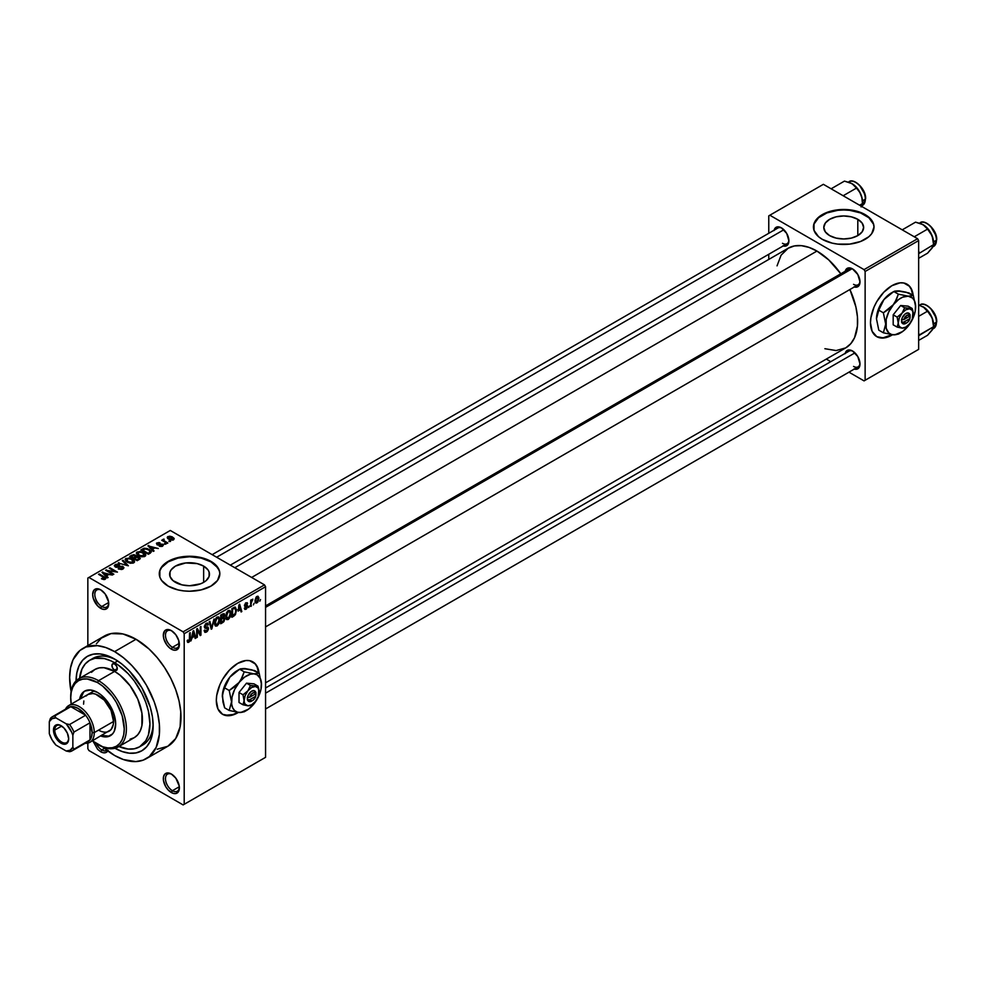 <?xml version="1.0" encoding="UTF-8"?>
<svg xmlns="http://www.w3.org/2000/svg" width="986" height="986" viewBox="0 0 986 986"><rect width="100%" height="100%" fill="white"/><g stroke="black" fill="none" stroke-linecap="round" stroke-linejoin="round"><path stroke-width="1.48" d="M171.909 630.954A9.848 5.682 -120 0 0 165.475 635.551A9.848 5.682 -120 0 0 172.427 647.297L171.354 649.158A11.351 6.557 60 0 1 163.319 635.243A11.351 6.557 60 0 1 171.354 630.609L168.286 629.536L164.674 630.88L163.319 635.243L163.935 639.15L166.893 645.017L169.789 648.073L172.92 649.885L175.816 650.168L178.774 647.716L178.774 640.617L175.816 634.75L171.354 630.609A11.351 6.557 60 0 1 179.378 644.524A11.351 6.557 60 0 1 171.354 649.158L172.427 647.297A9.848 5.682 60 0 1 165.993 638.632A9.848 5.682 60 0 1 167.509 630.744A9.848 5.682 60 0 1 171.909 630.954M171.909 774.355A9.848 5.682 -120 0 0 165.475 778.952A9.848 5.682 -120 0 0 172.427 790.71L171.354 792.559A11.351 6.557 60 0 1 163.319 778.657A11.351 6.557 60 0 1 171.354 774.022L166.893 772.999L164.674 774.281L163.479 776.931L163.479 780.555L165.673 786.569L168.286 790.082L172.92 793.286L175.816 793.57L178.774 791.117L179.23 786.027L175.816 778.151L171.354 774.022A11.351 6.557 60 0 1 179.378 787.925A11.351 6.557 60 0 1 171.354 792.559L172.427 790.71A9.848 5.682 60 0 1 165.993 782.034A9.848 5.682 60 0 1 167.509 774.146A9.848 5.682 60 0 1 171.909 774.355M96.258 743.604A9.848 5.682 -120 0 0 101.768 749.915L100.695 751.763L103.764 752.836L106.365 752.33L108.115 750.321M101.25 590.158A9.848 5.682 -120 0 0 94.804 594.755A9.848 5.682 -120 0 0 101.768 606.501L100.695 608.362A11.351 6.557 60 0 1 92.659 594.447A11.351 6.557 60 0 1 100.695 589.813L97.614 588.741L94.015 590.084L92.659 594.447L93.276 598.354L97.614 605.872L102.261 609.089L105.157 609.373L108.115 606.92L108.571 601.817L105.157 593.954L100.695 589.813A11.351 6.557 60 0 1 108.719 603.715A11.351 6.557 60 0 1 100.695 608.362L101.768 606.501A9.848 5.682 60 0 1 95.334 597.824A9.848 5.682 60 0 1 96.838 589.948A9.848 5.682 60 0 1 101.25 590.158M225.412 715.281L233.127 714.517L237.306 712.57A30.283 17.489 120 0 0 237.712 712.336L237.306 712.57A30.283 17.489 120 0 1 222.38 714.197M255.103 663.837L257.087 666.967L258.591 672.834A30.283 17.489 120 0 0 252.662 661.754M237.737 663.368A30.283 17.489 -60 0 1 252.872 661.877A30.283 17.489 -60 0 1 259.01 673.081L257.519 667.214L255.534 664.083L249.631 660.669L245.933 660.521L237.737 663.368L229.541 669.987L222.589 679.354L219.927 684.641L216.735 695.401L216.316 700.454L217.955 708.983L222.589 714.32A30.283 17.489 -60 0 1 217.955 690.052A30.283 17.489 -60 0 1 237.737 663.368M238.415 712.422A30.283 17.489 -60 0 1 237.737 712.816L229.541 715.676L222.589 714.32A30.283 17.489 -60 0 0 237.737 712.816L238.415 712.422M857.808 219.336L857.808 235.605L851.337 238.094L843.72 238.969L836.091 238.094L829.633 235.605A19.93 11.499 180 0 1 823.791 227.47A19.93 11.499 180 0 1 836.091 216.834A19.93 11.499 180 0 1 857.808 219.336L862.121 223.058L863.637 227.47L862.121 231.87L857.808 235.605L857.808 219.336A19.93 11.499 180 0 1 863.637 227.47A19.93 11.499 180 0 1 851.337 238.094A19.93 11.499 180 0 1 829.633 235.605L825.307 231.87L823.791 227.47L825.307 223.058L829.633 219.336L836.091 216.834L843.72 215.959L851.337 216.834L857.808 219.336M873.99 227.224A30.283 17.489 0 0 0 865.129 215.108L865.129 214.603A30.283 17.489 180 0 1 874.003 226.977A30.283 17.489 180 0 1 855.306 243.123A30.283 17.489 180 0 1 822.299 239.339L832.122 243.123L837.804 244.121L849.624 244.121L860.544 241.508L868.9 236.689L871.698 233.657L874.003 226.977L873.411 223.563L868.9 217.253L860.544 212.434L849.624 209.821L837.804 209.821L832.122 210.819L822.299 214.603L818.54 217.253L814.017 223.563L814.017 230.379L818.54 236.689L822.299 239.339A30.283 17.489 180 0 1 813.438 226.977A30.283 17.489 180 0 1 832.122 210.819A30.283 17.489 180 0 1 865.129 214.603L865.129 215.108A30.283 17.489 0 0 0 832.32 211.263A30.283 17.489 0 0 0 813.438 227.224M175.459 582.369A19.93 11.499 180 0 1 169.629 574.234A19.93 11.499 180 0 1 181.929 563.61A19.93 11.499 180 0 1 203.646 566.1L203.646 582.369L200.626 583.798L189.559 585.746L181.929 584.858L172.981 580.631L170.011 576.477L170.011 571.991L171.145 569.834L175.459 566.1L185.664 562.957L197.175 563.61L203.646 566.1L207.96 569.834L209.094 571.991L209.094 576.477L206.123 580.631L203.646 582.369L203.646 566.1A19.93 11.499 180 0 1 209.476 574.234A19.93 11.499 180 0 1 197.175 584.858A19.93 11.499 180 0 1 175.459 582.369M219.829 573.988A30.283 17.489 0 0 0 210.967 561.872L210.967 561.379A30.283 17.489 180 0 1 219.841 573.741A30.283 17.489 180 0 1 201.144 589.899A30.283 17.489 180 0 1 168.138 586.103L177.961 589.899L183.642 590.885L189.559 591.23L201.144 589.899L210.967 586.103L217.536 580.434L219.841 573.741L219.249 570.327L214.738 564.029L210.967 561.379L201.144 557.583L189.559 556.252L177.961 557.583L168.138 561.379L161.581 567.049L159.855 570.327L159.855 577.155L161.581 580.434L168.138 586.103A30.283 17.489 180 0 1 159.276 573.741A30.283 17.489 180 0 1 177.961 557.583A30.283 17.489 180 0 1 210.967 561.379L210.967 561.872A30.283 17.489 0 0 0 178.158 558.039A30.283 17.489 0 0 0 159.276 573.988M849.02 269.055A9.084 5.25 60 0 1 853.05 269.227A9.084 5.25 -120 0 0 847.344 271.47M845.224 271.249A10.599 6.113 60 0 1 852.496 268.882L849.624 267.884L847.196 268.352L845.15 271.606M774.133 230.194A10.599 6.113 60 0 1 781.405 227.84L778.533 226.842L776.105 227.31L774.059 230.564M845.224 353.333A10.599 6.113 60 0 1 852.496 350.967L848.33 350.018L846.259 351.213L845.15 353.691M108.657 602.52L101.768 606.501L108.657 602.52M104.516 748.325L101.768 749.915L104.516 748.325M179.316 786.729L172.427 790.71L179.316 786.729M179.316 643.316L172.427 647.297L179.316 643.316M79.546 678.343A49.966 28.853 60 0 1 89.627 660.275L92.844 658.426A49.966 28.853 60 0 1 116.249 660.028A49.966 28.853 -120 0 0 91.279 659.437M76.07 680.882A54.513 31.466 60 0 1 114.61 659.042L122.128 664.244L129.363 670.948L141.861 687.809L150.217 707.073L152.411 716.686L153.15 725.807L152.411 734.052L150.217 741.139L146.655 746.784L141.861 750.753L136.019 752.922L129.363 753.181L122.128 751.542L114.61 748.054M157.218 749.212L167.817 746.254A63.597 36.716 -120 0 0 177.566 695.303A63.597 36.716 -120 0 0 136.019 639.261L114.61 651.623A63.597 36.716 60 0 1 156.158 707.665A63.597 36.716 60 0 1 146.409 758.628A63.597 36.716 60 0 1 114.61 755.473A63.597 36.716 60 0 1 103.222 747.203L114.61 755.473L123.386 759.54L135.809 761.586L143.13 760.157L149.367 756.558L156.158 747.4L159.362 734.471L159.362 724.291L157.637 713.322L154.272 701.97L146.409 685.196L139.593 674.806L131.816 665.513L123.386 657.687L114.61 651.623L136.019 639.261L122.967 633.961L111.036 633.591L101.262 638.176L96.369 643.809M234.804 567.726L788.184 248.225A57.533 33.216 -120 0 1 816.95 251.073L828.758 259.922L840.812 273.788A57.533 33.216 -120 0 0 816.95 251.073L251.652 577.451L816.95 251.073L809.013 247.4L801.384 245.662L794.346 245.945L788.184 248.225L781.072 255.201L777.042 265.85M824.888 348.711L836.128 350.56L845.717 347.885A57.533 33.216 -120 0 0 849.895 289.527L855.885 306.892L857.438 316.826L857.438 326.033L854.542 337.73L850.782 343.683L845.717 347.885L265.567 682.83M265.567 687.994L849.02 351.139A9.084 5.25 60 0 1 853.05 351.312M212.163 554.65L777.929 228A9.084 5.25 60 0 1 781.96 228.185M879.574 337.594L883.271 337.742L891.467 334.895A30.283 17.489 120 0 0 891.874 334.661L891.467 334.895A30.283 17.489 120 0 1 876.542 336.522M909.277 286.162L911.249 289.292L912.753 295.159A30.283 17.489 120 0 0 906.824 284.079M891.899 285.693A30.283 17.489 -60 0 1 907.034 284.19A30.283 17.489 -60 0 1 913.172 295.406L911.68 289.539L909.696 286.408L903.792 282.994L900.095 282.846L891.899 285.693L883.702 292.312L876.751 301.679L874.089 306.966L870.897 317.726L870.478 322.779L872.117 331.308L876.751 336.645A30.283 17.489 -60 0 1 872.117 312.377A30.283 17.489 -60 0 1 891.899 285.693M892.577 334.747A30.283 17.489 -60 0 1 891.899 335.141L883.702 337.988L876.751 336.645A30.283 17.489 -60 0 0 891.899 335.141L892.577 334.747M265.567 757.334L265.567 586.719L184.197 633.702L184.197 804.305L265.567 757.334L183.125 804.921L88.913 750.531L87.84 748.67L87.84 743.099L87.84 748.67L88.913 750.531L183.125 804.921L265.567 757.334L265.567 586.719L264.494 584.871L183.125 631.841L88.913 577.451L170.282 530.468L264.494 584.871L265.567 586.719L184.197 633.702L184.197 804.305L265.567 757.334M254.08 603.247L253.402 604.874L254.08 603.247M251.356 602.791L250.678 606.452L250.678 600.154L251.356 599.759L251.356 600.757L252.823 599.143L251.356 602.791L252.823 599.143L251.356 600.757L251.356 599.759L250.678 600.154L250.678 606.452L251.356 606.057L250.678 602.397L251.356 602.791M249.409 605.946L248.731 607.573L249.409 605.946M247.659 606.267L245.908 605.256L247.659 606.267L247.56 607.093L246.352 609.028L244.824 609.36L244.355 608.189L245.859 608.424L246.968 607.031L244.565 606.094L245.378 603.21L247.313 602.754L247.56 603.642L246.007 603.629L245.144 605.047L247.264 605.157L247.659 606.267L245.132 604.911L246.007 603.629L247.56 603.642L245.982 602.754L244.454 605.429L246.981 606.821L246.056 608.325L244.355 608.189L246.019 609.249L244.368 608.3L246.019 609.249L247.659 606.267L246.13 605.219M238.156 611.086L239.647 604.159L241.816 611.554L241.102 611.973L240.522 609.73L238.156 611.086L240.522 609.73L241.102 611.973L241.816 611.554L239.647 604.159L238.156 611.086M226.336 619.257L228.296 619.479L225.794 618.037L228.296 619.479L226.694 619.59L225.819 618.123L226.361 612.984L227.963 610.815L230.046 610.593L230.897 612.799L230.416 616.583L228.296 619.479L230.243 617.039L230.921 613.538L229.861 610.457L228.296 610.605L225.658 616.669L226.755 619.627M215.145 625.716L217.105 625.95L214.603 624.508L217.105 625.95L215.503 626.061L214.628 624.594L215.17 619.442L216.932 617.162L218.966 617.162L219.73 619.997L219.138 623.275L217.105 625.95L219.052 623.497L219.73 619.997L218.658 616.928L217.105 617.063L214.467 623.14L215.552 626.085M188.72 641.319L187.895 639.988L187.217 640.506L187.623 642.354L188.696 642.342L187.303 641.541L188.696 642.342L187.623 642.354L187.217 640.506L187.895 639.988L188.375 641.418L189.349 640.555L189.559 633.086L190.236 632.692L189.793 641.134L188.696 642.342L190.236 638.558L190.236 632.692L189.559 633.086L189.46 640.234L188.72 641.319L187.217 640.777M192.221 637.609L190.914 640.949L192.985 631.102L193.712 630.683L195.881 638.078L195.166 638.497L194.575 636.253L192.221 637.609L194.575 636.253L195.166 638.497L195.881 638.078L193.712 630.683L192.985 631.102L190.914 640.949L191.678 637.301L192.221 637.609M197.336 630.313L197.336 637.239L196.658 637.634L196.658 628.982L197.385 628.563L200.257 633.838L200.257 626.899L200.947 626.504L200.947 635.157L200.207 635.588L197.336 630.313L200.207 635.588L200.947 635.157L200.947 626.504L200.257 626.899L200.257 633.838L197.385 628.563L196.658 628.982L196.658 637.634L197.336 637.239L196.658 636.845L197.336 637.239L197.336 630.313L196.658 629.918L197.336 630.313M206.468 631.065L204.829 629.992L204.151 630.498L204.866 632.322L206.407 632.112L208.539 628.378L206.37 627.133L208.539 628.378L208.391 629.425L207.245 631.471L205.063 632.408L204.151 630.498L204.829 629.992L205.273 631.163L206.308 631.151L207.849 628.624L204.841 628.107L204.373 626.32L205.507 623.916L207.491 623.029L208.342 624.705L206.185 624.385L205.076 626.874L207.947 627.01L208.539 628.378L207.504 626.923L205.248 627.195L206.308 624.311L207.652 625.21L208.342 624.705L207.713 623.115L206.284 623.312L204.349 626.8L204.891 628.131L207.849 628.785L206.468 631.065L204.151 630.522M214.011 618.962L211.214 629.228L209.192 621.747L209.895 621.34L211.497 628.057L214.011 618.962L211.497 628.057L209.895 621.34L209.192 621.747L211.214 629.228L211.879 628.846L210.967 628.316L211.879 628.846L214.011 618.962M224.882 618.801L223.871 621.71L220.704 623.756L220.704 615.104L224.192 613.662L223.958 617.211L224.882 618.801L223.958 617.211L224.685 614.968L224.13 613.625L220.704 615.104L220.704 623.756L222.811 622.536L221.936 622.03L222.811 622.536L224.882 618.801L222.7 617.544L224.882 618.801M236.467 610.272L235.407 614.709L231.895 617.298L231.895 608.633L235.334 607.105L236.467 609.977L234.878 607.068L231.895 608.633L231.895 617.298L233.892 616.139L233.016 615.634L233.892 616.139L236.467 610.272L235.753 609.866L236.467 610.272M258.85 598.514L257.864 602.089L255.707 602.976L255.078 600.215L256.052 597.245L257.839 596.21L258.776 597.479L258.85 598.514L256.952 596.419L255.054 600.77L256.952 602.939L255.14 601.891L256.952 602.939L258.85 598.514L258.11 598.083L258.85 598.514M260.514 599.537L259.823 601.164L260.514 599.537M87.84 578.067L87.84 645.571L87.84 578.067L88.913 577.451L183.125 631.841L184.197 633.702L183.125 631.841L264.494 584.871L170.282 530.468L87.84 578.067M93.202 741.497L97.614 749.286L100.695 751.763L101.768 749.915A9.848 5.682 -120 0 0 106.907 750.26A9.848 5.682 60 0 1 106.685 750.395A9.848 5.682 60 0 1 101.768 749.915M170.578 541.425L168.828 541.203L170.578 541.425M165.907 544.124L164.157 543.902L165.907 544.124M154.062 550.964L152.411 549.325L154.765 547.97L158.315 548.512L147.925 545.85L153.348 551.371L154.062 550.964L152.411 549.325L154.765 547.97L158.315 548.512L147.925 545.85L153.348 551.371L154.062 550.964M141.75 556.831L145.386 555.993L145.755 554.822L144.646 553.294L140.098 551.445L136.635 552.37L137.3 554.908L141.75 556.831L144.88 556.375L145.681 554.588L143.673 552.641L137.19 551.938L136.29 553.22L138.508 555.734L141.75 556.831M130.559 563.289L134.195 562.464L133.726 559.999L129.412 557.977L125.444 558.828L126.109 561.367L130.559 563.289L133.689 562.846L134.49 561.046L132.481 559.111L125.998 558.396L125.099 559.678L127.317 562.193L130.559 563.289M123.003 569.008L123.94 567.763L122.35 566.247L116.989 566.888L115.608 566.235L116.077 565.138L118.887 565.2L119.01 564.522L116.175 564.251L114.376 565.483L116.151 567.307L122.276 566.925L122.843 567.714L122.005 568.565L118.209 568.848L121.574 569.514L123.94 567.825L122.942 566.531L116.003 566.568L116.077 565.138L119.479 564.756L115.189 564.645L114.339 565.73L115.3 566.95L122.276 566.925L122.178 568.466L118.209 568.848L123.003 569.008M108.127 577.488L106.476 575.849L108.83 574.493L112.367 575.035L101.989 572.373L107.412 577.895L108.127 577.488L106.476 575.849L108.83 574.493L112.367 575.035L101.989 572.373L107.412 577.895L108.127 577.488M105.28 579.238L104.319 576.909L104.319 577.722L104.319 576.909L99.229 573.963L99.229 574.752L99.229 573.963L98.551 574.357L104.602 577.969L104.43 579.546L104.43 578.72L102.051 578.289L102.051 579.053L102.051 578.289L101.472 578.745L104.553 579.521L105.712 577.993L99.229 573.963L98.551 574.357L104.676 578.055L101.706 578.881L103.678 579.546L105.884 578.462M113.834 574.185L107.831 570.734L117.433 572.114L109.939 567.788L109.261 568.183L115.263 571.646L105.65 570.253L113.143 574.579L113.834 574.185L107.831 570.734L117.433 572.114L109.939 567.788L109.261 568.183L115.263 571.646L105.65 570.253L113.143 574.579L113.834 574.185M128.365 565.804L123.016 560.233L122.301 560.652L127.12 565.508L118.184 563.018L128.365 565.804L123.016 560.233L122.301 560.652L127.12 565.508L118.184 563.018L128.365 565.804M136.401 556.498L135.575 555.167L135.575 557.595L135.575 555.167L131.816 555.155L131.816 556.166L131.816 555.155L129.696 556.375L137.19 560.701L140.172 558.766L139.174 557.016L136.401 556.498L135.785 555.303L133.677 554.65L129.696 556.375L137.19 560.701L140.295 558.372L139.174 557.016L136.438 556.277M150.377 553.084L151.203 551.162L147.382 548.586L144.178 548.228L140.887 549.917L148.381 554.243L151.425 551.852L149.169 549.412L144.018 548.265L140.887 549.917L148.381 554.243L150.377 553.084M162.604 546.145L162.493 544.173L162.493 546.207L162.493 544.173L159.276 544.099L159.276 544.95L159.276 544.099L158.191 545.061L157.513 544.235L157.513 544.938L157.735 543.335L160.065 542.892L156.922 542.904L156.922 544.679L156.922 542.904L156.947 544.691L161.938 544.654L161.864 546.454L161.864 545.665L159.19 546.096L162.604 546.145L163.319 545.147L162.493 544.173L157.513 544.235L157.735 543.335L160.065 542.892L158.919 542.522L156.417 543.311L157.698 544.987L162.098 544.765L161.642 545.776L159.769 545.64L159.19 546.096L159.991 546.392L162.037 546.404L163.319 545.233M167.854 543.003L164.033 540.661L164.058 539.12L162.973 539.441L163.269 540.365L161.716 540.254L167.164 543.397L167.854 543.003L164.033 540.661L164.058 539.12L163.109 539.33L163.269 540.365L161.716 540.254L167.164 543.397L167.854 543.003M173.548 539.823L172.562 537.074L172.562 537.912L172.562 537.074L167.903 536.569L167.903 538.664L167.903 536.569L168.828 539.293L173.548 539.823L174.091 538.368L172.082 536.815L169.703 536.187L167.497 536.877L167.534 538.307L170.418 539.995L173.006 540.057L174.226 538.874M153.113 723.884A49.966 28.853 60 0 1 142.81 744.972A49.966 28.853 60 0 1 141.146 745.81A49.966 28.853 -120 0 0 153.113 723.884M768.772 215.848L768.772 233.3L768.772 215.848L823.372 184.32L917.596 238.711L864.056 269.622L769.844 215.231L864.056 269.622L865.129 271.47L865.129 380.263L918.656 349.364L918.656 240.572L865.129 271.47L865.129 380.263L864.056 380.892L848.946 372.166L864.056 380.892L918.656 349.364L864.056 380.892L918.656 349.364L918.656 240.572L917.596 238.711L918.656 240.572L865.129 271.47L864.056 269.622L917.596 238.711L823.372 184.32L768.772 215.848M768.772 254.277L768.772 259.441L768.772 254.277M830.779 361.677L826.305 359.089L830.779 361.677M853.962 368.949L856.661 369.22L858.732 368.024L859.989 363.945L857.795 356.562L852.496 350.967A10.599 6.113 60 0 1 859.989 363.945A10.599 6.113 60 0 1 854.307 369.072M782.872 245.822L785.571 246.093L787.641 244.898L788.899 240.818L786.705 233.435L781.405 227.84A10.599 6.113 60 0 1 788.899 240.818A10.599 6.113 60 0 1 783.217 245.933M853.962 286.864L856.661 287.136L858.732 285.94L859.989 281.86L857.795 274.478L852.496 268.882A10.599 6.113 60 0 1 859.989 281.86A10.599 6.113 60 0 1 854.307 286.975M859.965 281.207A9.084 5.25 60 0 1 858.103 284.781A9.084 5.25 60 0 1 853.568 284.338A9.084 5.25 -120 0 0 859.965 281.207M788.874 240.165A9.084 5.25 60 0 1 787.013 243.739A9.084 5.25 60 0 1 782.477 243.296A9.084 5.25 -120 0 0 788.874 240.165M859.965 363.292A9.084 5.25 60 0 1 858.103 366.878A9.084 5.25 60 0 1 853.568 366.422A9.084 5.25 -120 0 0 859.965 363.292M146.409 758.628L167.817 746.266L175.681 738.563L180.13 726.781L180.771 711.929L179.058 700.96L175.681 689.608L170.788 678.319L164.551 667.522L157.218 657.637L149.071 649.034L136.019 639.261A63.597 36.716 -120 0 0 104.22 636.118L82.812 648.48A63.597 36.716 60 0 1 114.61 651.623L105.835 647.555L97.404 645.645L86.078 646.939L79.854 650.538L73.063 659.696L70.511 667.953L69.636 677.592L71.103 691.58A63.597 36.716 60 0 1 82.812 648.48M76.07 681.301L76.809 673.044L79.003 665.957L82.565 660.324L87.36 656.343L93.202 654.186L99.857 653.915L107.092 655.554L114.61 659.042A54.513 31.466 60 0 1 153.15 725.807A54.513 31.466 60 0 1 114.968 748.263M179.366 643.87A9.848 5.682 60 0 1 177.344 647.79A9.848 5.682 60 0 1 172.427 647.297A9.848 5.682 -120 0 0 179.366 643.87M179.366 787.272A9.848 5.682 60 0 1 177.344 791.191A9.848 5.682 60 0 1 172.427 790.71A9.848 5.682 -120 0 0 179.366 787.272M108.706 603.075A9.848 5.682 60 0 1 106.685 606.994A9.848 5.682 60 0 1 101.768 606.501A9.848 5.682 -120 0 0 108.706 603.075M219.249 570.82L217.536 567.542L210.967 561.872L201.144 558.088L189.559 556.757L177.961 558.088L168.138 561.872L161.581 567.542L159.855 570.82M873.411 224.056L868.9 217.758L860.544 212.927L849.624 210.314L843.72 209.981L837.804 210.314L826.897 212.927L818.54 217.758L814.017 224.056M104.602 577.969L104.43 578.72M102.704 573.1L102.704 571.966L102.704 573.1M106.476 576.946L106.476 575.849L106.476 576.946M105.822 575.22L104.282 573.593L104.282 574.715L103.173 572.595L103.173 573.593L103.173 572.595L107.721 574.123L107.721 575.134L107.721 574.123L105.822 575.22L105.822 576.292L105.822 575.22L103.173 572.595L107.721 574.123L105.822 575.22M106.377 570.672L106.377 569.834L106.377 570.672M109.939 568.577L109.939 567.788L109.939 568.577M107.831 571.51L107.831 570.734L107.831 571.51M118.788 569.144L118.788 568.404L118.788 569.144M122.178 569.366L122.178 568.466L122.178 569.366M122.276 566.925L122.178 568.466M115.189 566.876L115.189 564.645L115.189 566.876M116.003 566.568L116.077 565.138M118.554 567.27L118.554 566.556L118.554 567.27M120.132 566.814L120.132 566.1L120.132 566.814M122.942 569.033L122.942 566.531L122.942 569.033M118.887 563.252L118.887 562.612L118.887 563.252M123.016 561.379L123.016 560.233L123.016 561.379M125.998 561.28L125.998 558.396L125.998 561.28M132.481 559.937L132.481 559.111L132.481 559.937M134.49 562.045L134.49 561.046L134.49 562.045M128.007 561.81L126.886 558.902L129.795 558.68L131.779 559.493L132.802 562.34L132.802 563.203L132.802 562.34L128.007 561.81L128.007 562.55L126.196 559.838L127.884 558.569L131.323 559.247L133.467 561.219L131.619 562.698L128.007 561.81M139.174 559.555L139.174 557.016L138.434 559.986L138.434 558.976L136.992 559.801L134.367 558.286L134.367 559.074L135.711 557.509L138.496 557.41L139.051 558.507L136.992 560.59L134.367 558.286L137.066 557.053L139.051 558.507M133.492 557.78L131.249 556.486L131.249 557.275L132.444 555.808L135.008 555.623L135.415 557.682L135.415 556.585L133.492 558.569L131.249 556.486L133.48 555.34L135.008 555.623L135.415 556.585L133.492 557.78M135.008 555.623L135.415 556.585M137.19 554.822L137.19 551.938L137.19 554.822M143.673 553.479L143.673 552.641L143.673 553.479M145.681 555.574L145.681 554.588L145.681 555.574M139.199 555.34L138.077 552.443L140.986 552.209L142.97 553.023L143.993 556.733L143.993 555.87L139.199 555.34L139.199 556.092L137.387 553.38L139.457 552.061L142.748 552.899L144.659 554.761L142.81 556.227L139.199 555.34M142.797 549.818L142.797 548.808L142.797 549.818M144.018 549.14L144.018 548.265L144.018 549.14M149.169 550.237L149.169 549.412L149.169 550.237M150.032 551.014L149.416 553.651L149.416 552.641L148.183 553.343L142.44 550.028L145.817 548.832L149.342 550.373L150.032 551.014L148.183 554.132L148.183 553.343L142.44 550.028L142.44 550.817L144.769 548.857L148.479 549.806L150.032 551.014L150.316 553.134M148.639 546.577L148.639 545.443L148.639 546.577M152.411 550.422L152.411 549.325L152.411 550.422M151.77 548.697L150.217 547.07L150.217 548.191L149.12 546.071L149.12 547.07L149.12 546.071L153.656 547.6L153.656 548.61L153.656 547.6L151.77 548.697L151.77 549.769L151.77 548.697L149.12 546.071L153.656 547.6L151.77 548.697M161.938 544.654L161.864 545.665M156.922 542.904L156.947 544.691M157.513 544.235L157.735 543.335M164.835 544.297L164.835 543.508L164.835 544.297M162.394 540.648L162.394 539.86L162.394 540.648M163.269 541.141L163.269 540.365L163.269 541.141M163.109 539.33L163.269 540.365M164.033 540.661L164.046 539.921M165.019 542.164L165.019 541.376L165.019 542.164M169.506 541.597L169.506 540.809L169.506 541.597M167.903 536.569L167.213 537.518M169.506 538.898L168.655 537.025L171.934 537.493L172.784 539.367L172.784 540.118L172.784 539.367L169.506 538.898L169.506 539.65L168.286 537.641L169.493 536.803L173.154 538.886L171.946 539.601L169.506 538.898M133.48 562.944L133.48 561.379L132.802 562.34M126.196 561.441L126.886 558.902M138.496 557.41L139.162 558.212M144.671 556.486L144.671 554.908L143.993 555.87M137.387 554.982L138.077 552.443M189.559 638.164L190.236 638.558L189.559 638.164M187.623 642.354L188.696 642.342M194.908 637.523L195.881 638.078L194.908 637.523M193.7 635.748L194.575 636.253L193.7 635.748M192.455 636.463L192.911 631.484L194.341 635.378L191.925 636.167L194.341 635.378L193.404 631.767L192.455 636.463M198.802 633L200.257 633.838L198.802 633M199.542 634.355L200.947 635.157L199.542 634.355M206.407 632.112L204.164 630.818L206.407 632.112M206.123 627.207L207.849 628.785M204.361 627.096L206.16 628.131L204.361 627.096M206.111 623.423L208.342 624.705L206.111 623.423M206.308 624.311L207.652 625.21M204.41 626.073L205.026 626.43L204.41 626.073M204.349 626.677L206.32 627.145M210.437 626.381L211.238 626.85L210.437 626.381M210.782 627.638L211.497 628.057L210.782 627.638M219.003 619.578L219.73 619.997L219.003 619.578M217.105 618.074L218.756 618.579L217.388 617.939L215.774 619.59L215.552 624.668L217.093 624.939L214.492 622.376L215.158 622.758L217.105 618.074L216.353 617.643L218.756 618.579L219.04 620.367L217.093 624.939L214.554 624.237M222.811 613.884L224.685 614.968L222.811 613.884M222.565 615.03L221.382 615.72L221.382 618.308L220.704 617.914L223.958 617.211L224.007 615.51L221.382 618.308L220.704 615.326L222.565 615.03L221.69 614.524L224.007 615.51L223.612 614.635L222.565 615.03L224.007 615.51M222.725 618.542L221.382 619.319L221.382 622.351L220.704 618.925L222.725 618.542L221.85 618.037L224.204 619.196L223.526 620.995L221.382 622.351L220.704 621.956L221.382 622.351L224.056 620.12L223.81 618.234L222.725 618.542L224.204 619.196M230.194 613.119L230.921 613.538L230.194 613.119M228.296 611.616L229.948 612.109L228.579 611.48L226.977 613.132L226.743 618.21L228.284 618.468L225.683 615.917L226.349 616.299L228.296 611.616L227.556 611.172L229.948 612.109L230.243 613.908L228.284 618.468L225.745 617.766M234.754 608.165L232.573 609.262L232.573 615.893L235.407 613.28L235.753 609.816L234.754 608.165L235.79 610.654L235.518 612.935L233.805 615.178L231.895 615.498L232.573 615.893L232.573 609.262L231.895 608.867L234.754 608.165L233.731 607.573L235.087 608.251L233.818 607.524M240.855 611L241.816 611.554L240.855 611M239.647 609.225L240.522 609.73L239.647 609.225M238.39 609.94L238.846 604.96L240.288 608.855L237.86 609.644L240.288 608.855L239.339 605.244L238.39 609.94M244.91 609.41L246.019 609.249M246.056 608.325L245.033 607.684M244.479 605.01L246.808 606.353L244.479 605.01M244.454 605.429L246.13 606.39L244.454 605.416L244.848 606.415M247.56 603.642L246.007 602.742M246.007 603.629L246.882 604.147M250.678 600.375L251.356 600.757L250.678 600.375M251.75 599.648L252.626 600.154L251.75 599.648M250.678 600.967L251.492 601.435L250.678 600.967M255.805 603.05L256.952 602.939M258.122 596.308L256.952 596.419M256.939 597.331L255.842 599.18L255.966 601.756L257.297 601.768L258.122 599.747L257.26 597.196L258.172 598.97L256.976 602.027L255.091 599.993L255.744 600.375L256.939 597.331L256.298 596.949L257.654 597.269L256.606 596.666M256.976 602.027L255.078 601.398M217.093 624.939L218.855 622.178L218.756 618.579M228.284 618.468L230.046 615.72L229.948 612.109M107.782 750.938A11.351 6.557 60 0 1 100.695 751.763M114.61 670.172L117.285 668.619L116.496 670.357A3.784 2.182 60 0 1 114.61 670.172L112.712 668.175L111.936 665.538L112.712 663.8L114.61 663.985A3.784 2.182 60 0 1 117.087 667.325A3.784 2.182 60 0 1 116.496 670.357L114.61 670.172A3.784 2.182 60 0 1 112.133 666.832A3.784 2.182 60 0 1 112.712 663.8A3.784 2.182 60 0 1 114.61 663.985L116.496 665.981L117.285 668.619L114.61 670.172M108.657 736.135L101.841 735.396A25.735 14.864 -120 0 0 110.876 735.408M97.478 692.418A25.735 14.864 60 0 1 114.29 715.109A25.735 14.864 60 0 1 110.346 735.729A25.735 14.864 60 0 1 100.782 736.012L107.585 736.752L112.614 733.855L114.29 731.193L115.682 723.946L114.29 715.109L107.585 701.798L101.028 694.871L97.478 692.418L90.515 690.003L84.611 691.149A25.735 14.864 60 0 1 97.478 692.418M71.202 704.14A37.85 21.852 60 0 1 70.709 697.989A37.85 21.852 60 0 1 97.478 682.534L98.551 680.673A39.366 22.727 60 0 1 124.273 715.368A39.366 22.727 60 0 1 118.234 746.92A39.366 22.727 60 0 1 98.551 744.96L97.478 744.344A37.85 21.852 60 0 1 92.401 740.856M70.721 697.373A39.366 22.727 60 0 1 78.868 678.725A39.366 22.727 60 0 1 98.551 680.673A39.366 22.727 -120 0 0 70.709 696.745L71.226 704.312M118.234 746.92L134.293 737.639A39.366 22.727 -120 0 0 140.332 706.099A39.366 22.727 -120 0 0 114.61 671.404L98.551 680.673L114.61 671.404A39.366 22.727 -120 0 0 94.927 669.457L99.142 667.892L103.961 667.707L114.61 671.404L120.046 675.163L130.078 685.751L137.757 699.049L141.91 713.038L141.91 725.585L140.332 730.7L137.757 734.767L134.293 737.639L130.078 739.204M118.073 746.155L128.131 749.052L134.244 748.805L139.593 746.821L145.768 740.769L148.418 734.915L149.946 723.946L148.418 711.226L145.768 702.303L141.922 693.441L134.244 680.956L128.131 673.66L118.073 664.946L111.147 660.953L104.356 658.586L94.976 658.291L89.627 660.275A49.966 28.853 60 0 1 114.61 662.752L117.691 660.965L114.61 662.752A49.966 28.853 60 0 1 147.247 706.777A49.966 28.853 60 0 1 139.593 746.821A49.966 28.853 60 0 1 118.912 746.525M86.09 696.005L87.951 694.464A21.199 12.239 60 0 1 98.551 695.512A21.199 12.239 60 0 1 112.392 714.197A21.199 12.239 60 0 1 109.15 731.181A21.199 12.239 60 0 1 98.551 730.133M89.627 660.275L85.227 663.923L81.961 669.087L79.447 679.255M91.464 672.329L94.927 669.457L78.868 678.725M92.253 740.732L102.704 746.772L107.721 747.906L112.355 747.721L116.41 746.217L119.737 743.456L122.202 739.549L123.731 734.632L124.248 728.888L122.202 715.885L116.41 702.513L112.355 696.326L102.704 686.145L97.478 682.534L87.236 678.972L82.614 679.157L78.547 680.66L75.219 683.421L72.754 687.341L71.226 692.258L70.709 697.989M79.583 699.296L80.667 695.685L84.611 691.149A25.735 14.864 60 0 0 79.583 699.296M98.551 744.96A39.366 22.727 -120 0 0 126.381 728.888A39.366 22.727 -120 0 0 98.551 680.673L97.478 682.534A37.85 21.852 60 0 1 124.248 728.888A37.85 21.852 60 0 1 97.478 744.344L98.551 744.96L97.478 744.344M83.416 692.406L80.655 698.68A25.735 14.864 -120 0 1 85.153 690.853M87.951 694.464L92.82 693.515L95.63 694.156L104.282 700.146L111.011 710.401L113.538 721.481L113.254 724.685L111.011 729.628L89.874 742.31A21.199 12.239 60 0 1 85.19 743.271A21.199 12.239 -120 0 0 94.262 732.598L92.129 732.598A19.683 11.364 60 0 1 89.985 739.931A19.683 11.364 60 0 1 85.622 742.446M83.563 704.164L83.847 700.96M933.495 244.269L932.189 247.967L927.567 253.18L918.656 258.32L927.567 253.18L932.781 246.907M936.256 237.33L936.429 240.202A13.631 7.863 60 0 1 934.851 245.391M932.879 246.857L933.606 246.438A13.631 7.863 -120 0 0 936.429 240.202L933.557 241.866L936.429 240.202A13.631 7.863 -120 0 0 930.488 226.484A13.631 7.863 -120 0 0 919.987 222.836C924.597 218.559 937.39 230.021 936.7 239.832L936.429 239.462A12.719 7.346 -120 0 0 927.123 223.699M933.582 242.753A14.741 8.504 -120 0 0 932.189 235.937A14.741 8.504 -120 0 0 923.155 224.709L925.805 226.755L931.277 233.965L932.842 238.008L933.582 244.614L933.224 239.438L930.525 232.486L925.854 226.669L921.479 223.871L915.526 222.158L902.227 229.849L915.526 222.158L923.155 224.709L927.567 229.109L914.256 236.788L927.567 229.109L932.189 235.937L933.582 244.614L918.656 253.673L933.582 244.614L931.425 248.842M919.679 252.65L918.656 251.578L919.679 252.65M927.444 223.884L929.194 225.091M930.883 226.657L935.751 235.087M920.961 222.417A13.631 7.863 60 0 1 931.08 227.137A13.631 7.863 60 0 1 936.429 240.202L933.606 246.438M851.953 268.808L265.567 607.351L851.953 268.808M854.961 352.877L265.567 693.158L854.961 352.877M216.637 557.238L783.87 229.738L216.637 557.238M61.403 725.881A9.848 5.682 -120 0 0 54.76 730.071L53.478 730.071A10.747 6.212 60 0 1 61.083 725.684A10.747 6.212 60 0 1 68.675 738.847L67.393 742.988L65.298 744.196L62.562 743.925L59.591 742.212L55.697 737.565L54.057 733.757L53.478 730.071L54.76 725.93L56.855 724.722L59.591 724.993L63.991 728.025L67.393 733.227L68.675 738.847A10.747 6.212 60 0 1 61.083 743.234A10.747 6.212 60 0 1 53.478 730.071L54.76 730.071A9.848 5.682 60 0 1 56.794 725.56A9.848 5.682 60 0 1 61.403 725.881M61.699 726.066L54.76 730.071L61.699 726.066M66.432 709.205A19.683 11.364 60 0 1 70.795 706.679A19.683 11.364 60 0 1 85.622 715.244L78.202 708.49L74.344 706.9L70.795 706.679L85.622 715.244A19.683 11.364 60 0 1 89.985 722.8A19.683 11.364 60 0 1 92.129 732.598L89.985 722.8L89.985 739.931L91.575 736.739L92.129 732.598L94.262 732.598A21.199 12.239 -120 0 0 82.294 708.737A21.199 12.239 -120 0 0 65.507 709.168A21.199 12.239 60 0 1 68.675 705.594A21.199 12.239 60 0 1 85.018 711.263A21.199 12.239 60 0 1 94.262 732.598L113.538 721.481L94.262 732.598A21.199 12.239 60 0 1 89.874 742.31M52.307 716.797L68.367 707.517A19.683 11.364 -120 0 1 70.795 706.679L54.735 715.959L55.943 717.894A18.167 10.489 60 0 0 49.3 721.727L50.372 718.474A19.683 11.364 60 0 1 52.307 716.797A19.683 11.364 60 0 1 54.735 715.959A19.683 11.364 -120 0 0 50.372 718.474L49.3 721.727L49.3 733.584L51.987 739.697L55.943 745.096L66.21 751.024L69.562 751.714A19.683 11.364 -120 0 0 73.925 749.2L72.853 747.191L72.853 735.322L73.925 732.068L89.985 722.8L89.985 739.931L73.925 749.2A19.683 11.364 60 0 1 71.99 750.888A19.683 11.364 60 0 1 69.562 751.714L66.21 751.024L70.166 750.186L72.853 747.191L72.853 735.322L71.695 732.228L66.21 723.823L55.943 717.894L54.735 715.959L70.795 706.679L85.622 715.244L69.562 724.525L66.21 723.823L55.943 717.894L51.987 718.72L49.3 721.727L49.3 733.584A18.167 10.489 60 0 0 55.943 745.096L66.21 751.024A18.167 10.489 60 0 0 72.853 747.191L73.925 749.2L89.985 739.931A19.683 11.364 -120 0 1 88.05 741.608L71.99 750.888M89.985 722.8A19.683 11.364 -120 0 0 85.622 715.244L69.562 724.525A19.683 11.364 60 0 1 73.925 732.068L89.985 722.8M68.675 738.465A9.848 5.682 60 0 1 66.641 742.606A9.848 5.682 60 0 1 59.061 739.968A9.848 5.682 60 0 1 54.76 730.071A9.848 5.682 -120 0 0 61.563 742.027A9.848 5.682 -120 0 0 68.675 738.465M73.925 732.068A19.683 11.364 -120 0 0 69.562 724.525L66.21 723.823A18.167 10.489 60 0 1 72.853 735.322L73.925 732.068M933.495 326.366L932.781 319.784L929.502 312.944L924.523 307.681L918.656 304.982L924.609 307.768L927.567 311.194L918.656 316.333L927.567 311.194L932.189 318.022L933.582 326.711L918.656 335.758L919.679 334.735L918.656 334.735L919.679 334.735L918.656 333.662L919.679 334.735L933.582 326.711L932.189 330.051L927.567 335.265L918.656 340.404L927.567 335.265L932.781 328.991M920.961 304.501A13.631 7.863 60 0 1 931.08 309.222A13.631 7.863 60 0 1 936.429 322.286L936.429 321.547A12.719 7.346 -120 0 0 927.123 305.796M933.557 323.95L936.429 322.286A13.631 7.863 -120 0 0 930.488 308.569A13.631 7.863 -120 0 0 919.987 304.921C924.597 300.644 937.39 312.106 936.7 321.917L933.557 323.95M933.582 326.711L933.582 324.838A14.741 8.504 -120 0 0 932.189 318.022A14.741 8.504 -120 0 0 923.155 306.794L923.081 306.745A14.741 8.504 -120 0 1 923.155 306.794L930.18 314.275L932.189 318.022L933.582 326.711L931.425 330.926M932.879 328.942L933.606 328.523A13.631 7.863 -120 0 0 936.429 322.286A13.631 7.863 60 0 1 934.851 327.488M927.444 305.968L929.194 307.176M930.883 308.741L935.751 317.172M936.256 319.415L936.7 321.917L933.606 328.523M862.405 203.227L861.69 205.852M865.166 196.288L865.338 199.16A13.631 7.863 60 0 1 863.761 204.349M861.789 205.815L862.516 205.396A13.631 7.863 -120 0 0 865.338 199.16L862.467 200.824L865.338 199.16A13.631 7.863 -120 0 0 859.398 185.442A13.631 7.863 -120 0 0 848.897 181.794C853.506 177.517 866.3 188.979 865.609 198.79L865.338 198.408A12.719 7.346 -120 0 0 856.033 182.656M862.491 201.711A14.741 8.504 -120 0 0 861.098 194.883A14.741 8.504 -120 0 0 852.064 183.655L854.714 185.713L860.186 192.923L861.752 196.966L862.491 203.572L862.134 198.396L859.435 191.444L854.763 185.627L850.388 182.829L844.435 181.116L831.136 188.794L844.435 181.116L852.064 183.655L856.477 188.067L843.166 195.746L856.477 188.067L860.186 192.923L861.752 196.966L862.491 203.572L859.607 205.236L862.491 203.572L861.098 206.924M856.353 182.841L858.103 184.049M859.792 185.614L864.66 194.045M849.87 181.375A13.631 7.863 60 0 1 859.989 186.095A13.631 7.863 60 0 1 865.338 199.16L862.516 205.396M249.692 697.262L255.756 693.762L255.288 693.035L253.698 692.653L251.75 693.774L249.692 697.262A4.548 2.625 -60 0 1 252.724 693.047A4.548 2.625 -60 0 1 255.756 693.762L255.793 692.505A6.052 3.5 120 0 0 251.652 691.186A6.052 3.5 120 0 0 247.511 697.287L249.692 697.262L255.756 693.762L255.929 692.418L255.756 696.239L249.692 699.74L251.75 700.849L253.698 699.727L255.756 696.239A4.548 2.625 -60 0 1 252.724 700.454A4.548 2.625 -60 0 1 249.692 699.74L247.363 699.838L248.078 695.475L250.949 691.654L253.685 690.607L255.929 692.418L255.929 694.896L254.869 694.28L255.929 694.896L255.756 696.239L249.692 699.74L247.511 699.764A6.052 3.5 120 0 0 251.652 701.083L249.027 701.551L247.363 699.838L247.363 697.373L249.692 697.262M247.905 705.791L250.493 705.458L247.905 705.791A10.599 6.113 -60 0 1 244.158 700.454L243 704.78L247.905 705.791L251.652 704.78A10.599 6.113 -60 0 1 247.905 705.791L243 704.78L239.019 702.488L243 704.78L244.158 700.454A10.599 6.113 -60 0 1 247.905 690.804L243 694.797L239.019 692.492L246.512 683.175L254.006 683.84L257.987 686.145L254.006 683.84L246.512 683.175L250.493 685.467L246.512 683.175L239.019 692.492L243 694.797L244.417 702.55L245.157 704.201L247.905 705.791M255.399 701.465L255.399 701.453A10.599 6.113 -60 0 1 251.652 704.78L255.399 701.465L258.147 696.708L258.825 689.041L257.987 686.145L250.493 685.467L247.905 690.804L243 694.797L244.158 700.454L245.157 695.549L247.905 690.804A10.599 6.113 -60 0 1 255.399 686.478L250.493 685.467L247.905 690.804L251.652 687.476L255.399 686.478A10.599 6.113 -60 0 1 259.145 691.802L257.987 686.145L255.399 686.478L258.147 688.055L259.145 691.802A10.599 6.113 -60 0 1 255.399 701.465M239.019 702.488L239.019 692.492L239.019 702.488M237.306 670.542L229.812 677.185L239.623 669.198L244.195 671.836L239.623 669.198L237.306 670.542A21.199 12.239 120 0 0 229.812 677.185L224.327 686.687L222.318 696.498L223.699 689.682L229.812 677.185A21.199 12.239 120 0 0 222.318 696.498L224.635 707.837L229.208 710.475L224.635 707.837L222.959 702.032L222.479 694.008L224.635 687.846L229.208 690.483L231.525 701.822A21.199 12.239 -60 0 1 239.019 682.509A21.199 12.239 -60 0 1 254.006 673.845A21.199 12.239 -60 0 1 261.5 684.506L259.182 673.179L254.006 673.845L244.195 671.836L240.818 679.958L234.619 689.497L232.03 697.04L231.648 704.004L232.659 707.788L234.619 710.573L237.392 712.163L240.781 712.471L248.472 709.193L254.006 703.831L257.112 699.284L260.994 689.288L261.376 682.324L260.366 678.541L257.112 674.806L254.006 673.845L250.395 674.202L244.553 677.135L234.52 686.922L229.208 690.483L224.635 687.846L226.595 682.386L229.812 677.185L234.298 672.772L240.473 668.828L244.799 668.533L251.886 669.839L259.182 673.179L254.61 670.542L243.037 668.545M261.5 684.567L259.182 673.179L254.006 673.845L244.195 671.836L242.236 677.308L239.019 682.509L229.208 690.483L231.525 701.822L229.208 710.475L239.019 712.484L244.195 711.806L239.019 712.484A21.199 12.239 -60 0 1 231.525 701.822L229.208 710.475L239.019 712.484A21.199 12.239 -60 0 0 246.512 710.475L244.195 711.806M261.5 684.506A21.199 12.239 -60 0 1 254.006 703.831L254.018 703.819A21.199 12.239 -60 0 1 246.512 710.475M239.623 669.198L246.426 668.853M259.059 693.059L259.145 691.802M903.854 319.587L909.918 316.087L909.449 315.36L906.886 315.36L903.854 319.587A4.548 2.625 -60 0 1 906.886 315.36A4.548 2.625 -60 0 1 909.918 316.087L909.955 314.83A6.052 3.5 120 0 0 905.814 313.511A6.052 3.5 120 0 0 901.672 319.612L903.854 319.587L909.918 316.087L910.09 314.744L909.918 318.564L903.854 322.052L905.912 323.174L907.86 322.052L909.918 318.564A4.548 2.625 -60 0 1 906.886 322.779A4.548 2.625 -60 0 1 903.854 322.052L901.537 322.163L902.239 317.8L905.111 313.979L907.847 312.932L910.09 314.744L910.09 317.221L909.03 316.605L910.09 317.221L909.918 318.564L903.854 322.052L901.672 322.089A6.052 3.5 120 0 0 905.814 323.396L903.188 323.876L901.537 322.163L901.537 319.686L903.854 319.587M902.067 328.116L904.655 327.783L902.067 328.116A10.599 6.113 -60 0 1 898.32 322.779L897.161 327.105L902.067 328.116L905.814 327.105A10.599 6.113 -60 0 1 902.067 328.116L897.161 327.105L893.18 324.813L897.161 327.105L898.32 322.779A10.599 6.113 -60 0 1 902.067 313.129L897.161 317.122L893.18 314.817L900.674 305.5L908.168 306.165L912.149 308.458L908.168 306.165L900.674 305.5L904.655 307.792L900.674 305.5L893.18 314.817L897.161 317.122L898.579 324.875L899.318 326.526L902.067 328.116M909.56 323.79L909.56 323.778A10.599 6.113 -60 0 1 905.814 327.105L909.56 323.79L912.309 319.033L912.987 311.366L912.149 308.458L904.655 307.792L902.067 313.129L897.161 317.122L898.32 322.779L899.318 317.874L902.067 313.129A10.599 6.113 -60 0 1 909.56 308.803L904.655 307.792L902.067 313.129L905.814 309.801L909.56 308.803A10.599 6.113 -60 0 1 913.307 314.127L912.149 308.458L909.56 308.803L912.309 310.38L913.307 314.127A10.599 6.113 -60 0 1 909.56 323.79L908.488 324.961M893.18 324.813L893.18 314.817L893.18 324.813M891.467 292.867L883.974 299.51L893.784 291.523L898.357 294.161L893.784 291.523L891.467 292.867A21.199 12.239 120 0 0 883.974 299.51L878.489 309.012L876.48 318.823L877.86 312.007L883.974 299.51A21.199 12.239 120 0 0 876.48 318.823L878.797 330.162L883.37 332.8L878.797 330.162L876.48 318.823L878.797 310.171L883.37 312.808L885.687 324.147A21.199 12.239 -60 0 1 893.18 304.822A21.199 12.239 -60 0 1 908.168 296.17A21.199 12.239 -60 0 1 915.661 306.831L913.344 295.504L908.168 296.17L898.357 294.161L894.98 302.283L888.78 311.822L886.192 319.365L886.192 328.326L888.78 332.886L891.554 334.488L894.943 334.796L902.634 331.518L908.168 326.144L911.274 321.609L915.156 311.613L915.538 304.649L914.527 300.866L912.568 298.08L908.168 296.17L902.634 297.193L898.714 299.461L888.682 309.247L883.37 312.808L878.797 310.171L880.757 304.699L883.974 299.51L888.46 295.097L894.635 291.141L898.961 290.858L906.048 292.164L913.344 295.504L908.772 292.867L897.198 290.87M915.661 306.892L913.344 295.504L908.168 296.17L898.357 294.161L896.397 299.633L893.18 304.822L883.37 312.808L885.687 324.147L883.37 332.8L893.18 334.809L898.357 334.131L893.18 334.809A21.199 12.239 -60 0 1 885.687 324.147L883.37 332.8L893.18 334.809A21.199 12.239 -60 0 0 900.674 332.8L898.357 334.131M915.661 306.831A21.199 12.239 -60 0 1 908.168 326.144L908.18 326.144A21.199 12.239 -60 0 1 900.674 332.8M893.784 291.523L900.588 291.178M850.684 268.093L265.567 605.897M859.767 283.82L265.567 626.886M104.75 578.277L104.75 579.472M122.843 567.665L122.843 569.095M115.473 565.865L115.473 567.036M135.55 556.252L135.55 557.608M162.308 545.147L162.308 546.293M157.255 543.89L157.255 544.839M163.824 540.254L163.824 541.462M168.286 537.592L168.286 538.96M173.154 538.837L173.154 540.008M207.245 624.163L206.037 623.46M218.276 617.988L216.895 617.187M223.711 614.685L222.565 614.019M223.834 618.259L222.651 617.569M229.467 611.53L228.099 610.728M245.354 608.424L244.614 607.992M246.623 603.531L245.65 602.976M142.81 744.972L139.593 746.821M265.567 708.971L858.103 366.878M230.33 565.138L787.013 243.739M94.175 690.866L68.675 705.594M251.652 704.78L250.493 705.458M252.724 700.454L251.652 701.083M905.814 327.105L904.655 327.783M906.886 322.779L905.814 323.396"/></g></svg>
